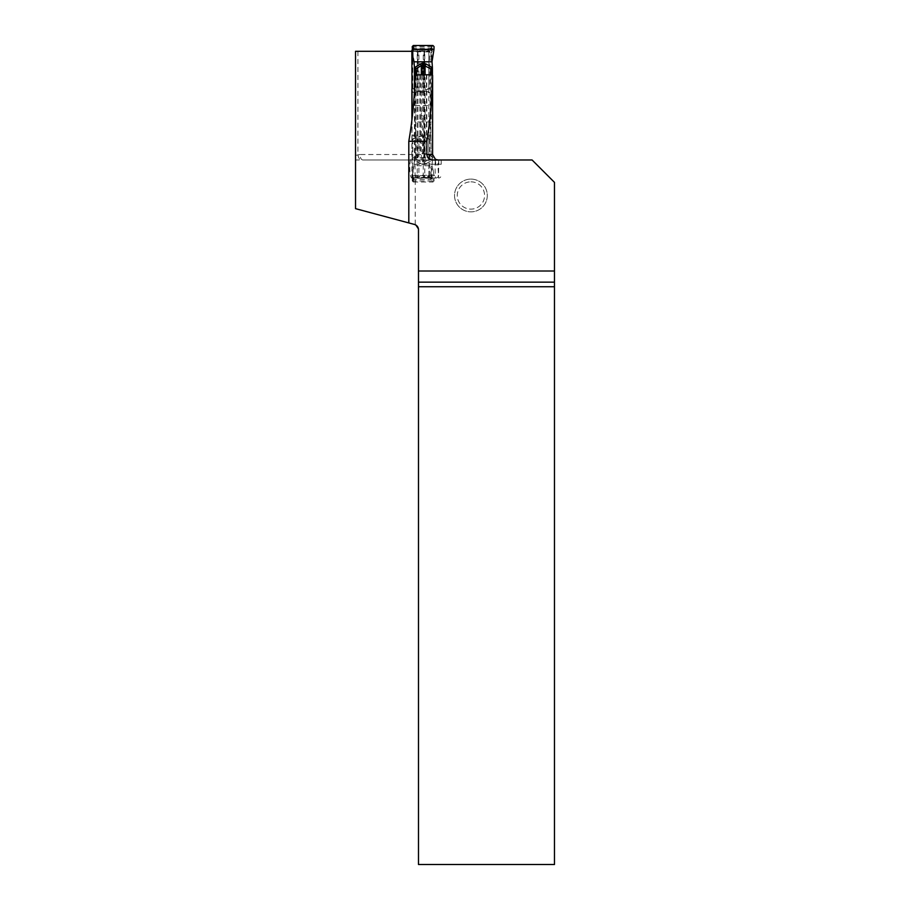 <?xml version="1.0" encoding="UTF-8"?>
<svg xmlns="http://www.w3.org/2000/svg" width="910" height="910" viewBox="0 0 910 910"><rect width="100%" height="100%" fill="white"/><g stroke="black" fill="none" stroke-linecap="round" stroke-linejoin="round"><path stroke-width="0.68" stroke-dasharray="4.55 3.41" d="M416.166 75.701L416.166 121.963L425.084 121.963L425.084 115.433L423.685 116.389L421.319 115.433L421.319 112.101L422.615 111.145L425.084 112.101L425.084 74.791M423.685 121.963L423.685 116.389L422.615 116.389L422.615 162.788L430.692 158.749L431.408 160.41L430.748 158.966M421.319 115.433L421.319 161.855A2.184 1.217 127.7 0 1 420.022 163.402L415.381 160.41L416.166 158.749L415.688 76.269M416.109 158.966L414.448 158.863L414.448 105.571L430.692 105.571L430.692 121.963L425.084 121.963L425.072 161.855A2.184 1.001 -124.9 0 0 426.346 163.402L422.354 164.323L422.615 162.788L415.688 158.749L415.381 160.41L414.403 160.41L414.027 165.825L413.06 167.235L413.015 176.972L411.866 176.915L412.105 118.471M412.389 49.697A1.092 1.092 -90 0 1 412.81 49.538L429.838 49.527A1.092 1.092 -90 0 1 430.93 50.619L434.047 46.615M432.921 45.5L429.907 49.47L428.928 49.538A1.092 1.092 -90 0 1 429.656 49.993L430.93 50.619M430.692 48.492L431.784 49.595L431.454 57.341A5.46 0.83 -175.7 0 1 431.704 57.512A5.46 5.346 -134.3 0 1 431.545 58.661L431.033 60.299L430.999 50.562L429.907 49.47M431.272 47.354L432.364 48.503L431.704 57.512L433.467 55.999M413.038 50.471L414.107 49.47L413.311 45.5M413.413 47.354L412.321 48.503L413.015 50.562L411.866 50.619M412.23 46.615L412.799 57.512A5.46 0.876 -3 0 1 412.901 57.341L412.651 49.595L413.732 48.492M428.769 49.527L412.969 49.527M411.832 51.893L412.753 51.893L413.026 50.926L429.088 50.949L428.894 51.893L429.816 51.893L429.816 87.94L423.218 91.023L418.862 91.023L411.832 87.94M414.448 158.863L414.403 160.41M414.448 105.571L414.448 91.682M413.049 59.127L413.015 50.562L414.107 49.47M411.843 88.236L418.873 91.319L423.23 91.319L429.827 88.236L430.055 91.523L412.071 91.523M412.105 135.044L430.077 135.044L430.055 91.523M412.833 88.247L412.753 51.893L417.269 51.79L428.894 51.893L428.837 88.247M413.06 60.299L412.901 57.341A5.46 3.97 166.7 0 0 412.912 58.365M432.011 61.709L431.033 60.299L431.454 57.341A5.46 3.811 21.1 0 1 431.545 58.661L432.864 58.172M431.192 74.791L431.192 121.963L432.432 121.963L432.432 75.302M432.432 121.963L432.421 158.863L431.192 158.749L430.692 121.963L431.192 158.749M426.346 163.402L432.387 160.41L432.421 158.863M432.387 160.41L432.011 165.734L414.027 165.734M432.011 165.825L431.033 167.235L431.454 170.193A5.46 0.83 175.7 0 0 431.704 170.022L433.467 171.535L432.011 165.734M432.864 169.362L431.545 168.873L431.033 167.235L430.999 176.972L434.047 180.919L432.921 182.034L429.907 178.064L428.769 178.007L430.999 176.972L429.907 178.064M429.816 175.641L429.816 139.594L423.218 136.511L423.241 176.585L429.088 176.585L428.894 175.641L429.816 175.641L429.85 176.915M411.843 139.298L418.873 136.216L423.23 136.216L429.816 139.594M429.827 139.298L430.055 136.011L412.071 136.011M430.077 135.044L430.055 136.011M429.816 51.893L429.85 50.619M425.084 115.433L425.084 112.101M417.03 90.75L417.269 51.79A1.638 0.842 89.5 0 0 417.133 50.926A1.638 0.83 -89.7 0 1 417.007 50.061L412.81 49.538M424.993 90.75L424.742 51.79A1.638 1.035 -89.4 0 1 424.902 50.926L425.05 50.061L423.264 49.527M429.031 50.96L428.928 50.016L425.05 50.061M423.23 91.319L423.264 49.993L417.007 50.061M411.855 50.949L412.651 50.96L412.071 49.993M413.003 51.847L412.878 50.05M413.072 49.527L413.072 50.05A1.638 0.682 -92 0 0 413.208 50.937L412.935 50.073M428.86 50.05L428.644 51.847M428.792 50.073L428.246 51.825L428.633 50.039M417.451 51.802A1.638 0.728 94.8 0 0 417.394 50.937A1.638 0.842 -93.1 0 1 417.235 50.061M424.856 50.061A1.638 1.024 -86.6 0 1 424.663 50.937A1.638 0.921 -95.2 0 0 424.572 51.802M412.651 50.96L412.628 49.993M413.22 50.937L413.117 50.039M417.565 50.937A1.638 0.83 -100.3 0 1 417.303 50.05L417.303 49.527M424.504 50.937A1.638 1.012 -78.7 0 0 424.788 50.05L424.788 49.527M428.508 50.937A1.638 0.887 -87.8 0 0 428.667 50.05L428.667 49.527M429.838 50.949L429.088 50.949L428.928 49.538M430.692 179.042L431.784 177.939L431.454 170.193A5.46 3.811 -21.1 0 0 431.545 168.873A5.46 5.346 134.3 0 1 431.704 170.022L432.364 179.031L431.272 180.18M413.413 180.18L413.311 182.034L412.23 180.919L413.015 176.972L414.107 178.064L413.413 180.18L412.321 179.031L412.799 170.022A5.46 5.403 3 0 1 412.981 168.873L413.072 168.134M413.732 179.042L412.651 177.939L412.901 170.193A5.46 0.876 3 0 1 412.799 170.022L412.981 168.873A5.46 3.97 -166.7 0 0 412.935 169.044A5.46 3.97 -166.7 0 0 412.901 170.193L413.06 167.235M411.866 176.915L412.969 178.007L429.838 178.007A1.092 1.092 90 0 0 430.93 176.915M412.23 180.919L412.366 178.212L433.979 178.212L434.047 180.919M413.311 182.034L432.921 182.034M433.467 171.535L433.979 178.212M414.027 165.825L413.265 169.362M412.366 178.212L412.799 170.011A5.46 5.46 0 0 1 412.935 169.044L413.072 167.952M428.769 178.007L412.969 178.007M423.23 136.216L418.862 136.511L411.832 139.594M411.832 175.641L428.894 175.641L428.837 139.287M412.833 139.287L412.73 176.54L423.241 176.585L423.264 178.007M417.03 136.784L417.269 175.744A1.638 0.842 -89.5 0 1 417.133 176.608A1.638 0.83 89.7 0 0 417.007 177.473L412.81 177.996M424.993 136.784L424.742 175.744A1.638 1.035 89.4 0 0 424.902 176.608L425.05 177.473L417.007 177.473M429.031 176.574L428.928 177.518L425.05 177.473M413.003 175.687L412.878 177.484M411.855 176.585L412.651 176.574L412.071 177.541M413.072 178.007L413.072 177.495A1.638 0.682 92 0 1 413.208 176.597L412.935 177.461M428.86 177.484L428.644 175.687M428.792 177.461L428.246 175.71L428.633 177.495M417.451 175.732A1.638 0.728 -94.8 0 1 417.394 176.597A1.638 0.842 93.1 0 0 417.235 177.473M424.856 177.473A1.638 1.024 86.6 0 0 424.663 176.597A1.638 0.921 95.2 0 1 424.572 175.732M412.651 176.574L412.628 177.541M417.565 176.597A1.638 0.83 100.3 0 0 417.303 177.484L417.303 178.007M424.504 176.597A1.638 1.012 78.7 0 1 424.788 177.484L424.788 178.007M428.508 176.597A1.638 0.887 87.8 0 1 428.667 177.495L428.667 178.007M429.838 176.585L429.088 176.585L428.928 177.996M423.878 164.323L423.707 121.963M470.914 179.099A16.38 16.38 0 0 1 485.098 203.669A16.38 16.38 0 0 1 456.729 203.669A16.38 16.38 0 0 1 470.914 179.099A16.38 16.38 0 0 0 456.729 203.669A16.38 16.38 0 0 0 485.098 203.669A16.38 16.38 0 0 0 470.914 179.099M428.849 154.518L359.985 154.518A5.46 2.958 90 0 0 362.931 159.978L432.967 159.978C430.191 159.273 429.156 158.556 429.85 157.839L428.849 154.518L428.849 51.301L355.526 51.301L355.526 159.978L532.077 159.978L554.474 182.375L554.474 864.5L418.486 864.5L418.486 229.707A5.46 5.46 0 0 0 414.437 224.44L355.526 208.652L355.526 159.978M437.619 164.892L436.072 164.892L437.619 164.892L438.7 159.978L432.967 159.978M438.711 159.978L432.546 159.978M411.889 120.211L411.889 157.828C408.954 158.181 409.204 178.701 412.071 178.007L435.822 178.007A10.101 0.705 90 0 1 435.162 171.228A10.101 0.705 90 0 1 435.389 159.978M415.074 76.997L415.062 178.007M411.889 88.93L411.843 51.301M359.985 154.518L355.526 155.382M411.889 51.301L428.849 51.301M418.486 229.707A5.46 5.46 0 0 0 414.437 224.44M357.926 51.301L357.926 154.689A5.46 2.855 81 0 0 360.804 159.978M415.04 156.884L419.908 153.54L426.835 153.54C431.385 155.667 434.263 158.351 435.458 161.593L436.072 164.892M416.928 74.791L431.829 74.791M411.889 157.828L429.85 157.839M413.413 157.794L428.269 157.794M412.071 178.007L435.822 178.007A2.73 2.719 90 0 0 438.552 175.277L414.903 175.255M470.914 181.829A13.65 13.65 0 0 1 482.744 202.304A13.65 13.65 0 0 1 459.095 202.304A13.65 13.65 0 0 1 470.914 181.829A13.65 13.65 0 0 0 459.095 202.304A13.65 13.65 0 0 0 482.744 202.304A13.65 13.65 0 0 0 470.914 181.829M421.319 112.101L421.319 74.791M422.615 111.145L422.615 74.791M423.685 111.145L423.685 74.791M432.432 105.571L430.692 105.571L430.692 74.791M412.446 49.117L413.538 48.003L431.01 48.003L432.102 49.117M412.287 47.684L413.367 46.524L431.693 46.524L432.785 47.684M414.039 49.527A1.092 1.092 90 0 0 412.947 50.619M412.765 51.984L412.776 88.236M412.105 92.49L430.077 92.49M418.873 91.319L418.896 49.527M428.894 88.236L428.883 51.984M414.448 121.963L415.688 121.963L415.688 158.749M412.446 178.417L413.538 179.532L431.01 179.532L432.102 178.417M412.287 179.862L413.367 181.01L431.693 181.01L432.785 179.862M414.107 178.064L414.039 178.007A1.092 1.092 -90 0 1 412.947 176.915M422.354 164.323L420.022 163.402M412.765 175.55L412.776 139.298M418.873 136.216L418.896 178.007M428.894 139.298L428.883 175.55M437.619 164.232L441.248 164.255A11.193 0.785 -90 0 0 441.179 159.978L441.248 164.255M438.665 160.092A13.923 0.967 90 0 1 438.711 164.232L438.529 178.007A2.73 2.719 90 0 0 441.248 175.277A2.73 2.73 0 0 1 438.529 178.007M420.261 74.791L420.318 153.449M426.369 74.791L426.415 153.449M426.779 74.791L426.835 153.54M419.863 74.791L419.908 153.54M435.458 159.352L435.458 161.593M414.903 164.232L436.072 164.232M417.542 51.301L417.542 157.794M438.711 160.524L438.028 167.906L438.552 175.277M417.963 51.301L417.963 157.794M424.06 51.301L424.06 157.794M424.458 51.301L424.458 157.794M413.038 50.38L413.072 59.457M414.039 178.007L413.163 177.518M413.072 168.077L413.038 177.154M415.233 224.44L415.233 178.007M415.233 224.645L418.486 229.638"/><path stroke-width="1.36" d="M430.692 74.791L430.692 68.785L422.615 64.746L416.166 68.785L416.166 75.701M422.354 63.211L423.878 63.211L423.707 68.011L425.072 68.648L425.084 71.515L423.685 72.163L421.319 71.515L421.319 65.679A2.184 1.217 -127.7 0 0 420.022 64.132L422.354 63.211L422.615 68.011L423.685 68L423.548 68.921L421.421 69.285L421.421 70.878L424.947 70.878L424.936 69.285L422.729 68.933L422.615 68.011L421.319 68.648A2.184 1.331 64.9 0 1 421.421 69.285M414.448 91.682L414.403 67.124L415.381 67.124L416.166 68.785L415.381 67.124L420.022 64.132M424.936 69.285A2.184 1.092 113 0 1 425.072 68.648L425.072 65.679A2.184 1.001 -55.1 0 1 426.346 64.132L431.408 67.124L431.203 68.671L431.408 67.124L432.387 67.124L432.011 61.8L414.027 61.8L414.403 67.124M432.387 67.124L432.421 68.671L430.748 68.569M434.047 46.615L432.921 45.5L413.311 45.5L412.23 46.615L412.366 49.322L433.979 49.322L434.047 46.615M412.947 50.619L411.866 50.619L412.071 49.993A1.092 1.092 -90 0 1 412.389 49.697M412.366 49.322L413.049 59.127M411.866 50.619L412.105 118.471M412.912 58.365A5.46 3.97 166.7 0 0 412.935 58.49A5.46 5.46 0 0 1 412.799 57.523L412.799 57.523A5.46 5.403 -3 0 0 412.981 58.661A5.46 3.97 166.7 0 1 412.935 58.49L414.027 61.8M414.027 61.709L413.265 58.172M432.011 61.8L433.979 49.322M432.432 75.302L432.421 68.671M414.448 68.671L416.109 68.569M421.421 70.878A2.184 1.319 115.2 0 1 421.319 71.515L421.319 74.791M422.729 71.23L422.615 74.791M423.548 71.23L423.685 74.791M424.947 70.878A2.184 1.092 67 0 0 425.084 71.515L425.084 74.791M554.474 271.009L554.474 286.73L418.486 286.73L418.486 271.009L554.474 271.009L554.474 182.375L532.077 159.978L432.546 159.978C429.156 159.705 427.268 157.885 426.881 154.518L426.881 141.289C430.328 119.745 432.239 97.802 432.614 75.45L432.591 154.518L435.458 159.352L438.006 159.978M432.614 75.45L431.829 74.791L416.928 74.791L415.074 76.997C414.482 98.86 412.389 120.291 408.806 141.289L408.806 222.927L355.526 208.652L355.526 51.301L411.843 51.301M411.889 88.93L411.889 120.211M426.881 141.289L408.806 141.289M418.486 271.009L418.486 229.707A5.46 5.46 0 0 0 414.437 224.44L408.806 222.927M418.486 286.73L418.486 864.5L554.474 864.5L554.474 286.73M418.486 282.157L554.474 282.157M414.437 224.44C416.939 225.305 418.281 227.068 418.486 229.707M423.878 63.211L426.346 64.132M415.688 76.269L415.688 68.785M431.192 68.785L431.192 74.791M426.881 154.518L432.591 154.518"/></g></svg>
